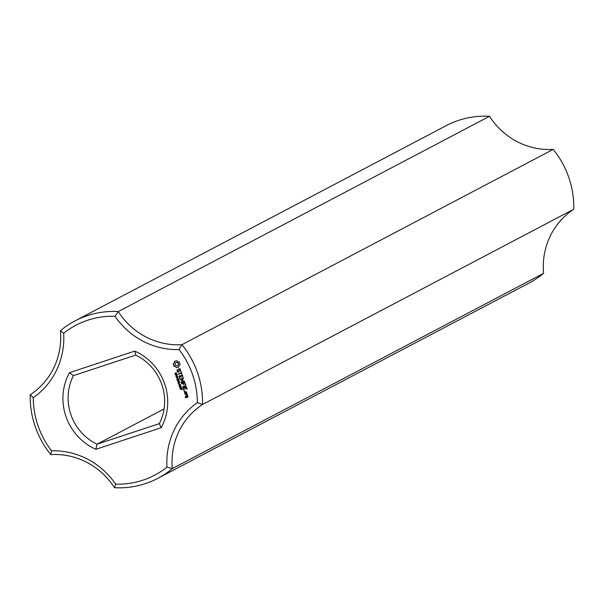 <?xml version="1.0" encoding="UTF-8"?>
<svg xmlns="http://www.w3.org/2000/svg" width="604" height="604" viewBox="0 0 604 604"><rect width="100%" height="100%" fill="white"/><g stroke="black" fill="none" stroke-linecap="round" stroke-linejoin="round"><path stroke-width="0.91" d="M157.78 478.36L529.036 283.08A88.947 85.413 -117.7 0 0 543.57 273.333L172.314 468.606L166.968 467.164A84.681 81.314 -117.7 0 1 115.628 484.121A75.425 72.435 -117.7 0 0 51.559 450.833L50.796 454.608A71.159 68.335 -117.7 0 1 114.503 487.7A88.947 85.413 -117.7 0 0 157.78 478.36A88.947 85.413 -117.7 0 0 172.314 468.606A71.159 68.335 -117.7 0 1 202.544 404.491L197.372 402.679A75.425 72.435 -117.7 0 0 166.968 467.164M114.503 487.7L115.628 484.121M573.8 209.218A88.947 85.413 -117.7 0 0 553.204 149.392L181.947 344.673A88.947 85.413 -117.7 0 1 202.544 404.491L573.8 209.218A71.159 68.335 -117.7 0 0 543.57 273.333M553.204 149.392A71.159 68.335 -117.7 0 1 489.497 116.3L118.241 311.581L115.009 316.269A84.681 81.314 -117.7 0 0 63.669 333.227A75.425 72.435 -117.7 0 1 33.265 397.711L30.2 394.782A88.947 85.413 -117.7 0 0 50.796 454.608M197.372 402.679A84.681 81.314 -117.7 0 0 179.078 349.557A75.425 72.435 -117.7 0 1 115.009 316.269M33.265 397.711A84.681 81.314 -117.7 0 0 51.559 450.833M69.475 372.668A54.081 51.929 -117.7 0 0 95.862 449.293L161.162 427.723A54.081 51.929 -117.7 0 0 134.775 351.098L69.475 372.668L73.424 375.643A49.807 47.829 -117.7 0 0 97.033 444.204L95.862 449.293M179.29 362.007L177.855 361.698L176.761 360.694L174.465 361.449L174.209 362.906L173.265 363.993L174.08 366.371L175.507 366.673L176.61 367.685L178.905 366.922L179.154 365.473L180.105 364.378L179.29 362.007M175.915 374.208L175.266 374.337L174.858 373.212L175.568 374.17L175.711 373.068L176.36 372.932L176.738 373.967L176.066 373.091L175.832 374.314M175.568 374.17L176.142 372.774M176.481 374.035L176.466 373.046L175.923 373.197M179.66 368.666L178.625 369.006L178.633 371.588L177.584 371.309L177.07 369.724L177.236 371.558L177.999 372.253L179.048 371.905L179.048 369.331L180.09 369.61L180.604 371.188L180.453 369.369L179.66 368.666M177.07 375.507L175.334 374.91L176.964 374.374L176.851 375.635L175.522 374.85M177.893 377.055L176.262 377.598L177.35 376.035L175.817 376.307L177.448 375.771L176.489 377.289L177.893 377.055M177.455 378.429L177.017 377.787L177.455 378.429M177.901 379.961L177.251 380.09L176.844 378.972L177.546 379.924L177.689 378.821L178.346 378.685L178.724 379.72L178.044 378.844L177.818 380.067M177.546 379.924L178.12 378.527M178.459 379.795L178.444 378.799L177.901 378.95M180.883 371.913L181.238 372.932L178.142 374.186L181.381 373.348L182 374.503L181.283 371.785L180.883 371.913L181.238 372.932M182.453 375.182L179.011 376.096L179.592 378.398L179.984 378.27L179.35 376.435L180.543 376.043L181.306 377.613L180.943 375.914L182.129 375.522L183.027 377.5L182.453 375.182M179.056 381.26L177.319 380.663L178.95 380.127L178.837 381.396L177.5 380.603M178.776 382.589L178.278 383.457L178.527 382.075L177.795 382.06L179.433 381.524L179.569 382.657L178.943 382.506M179.358 383.955L178.912 383.313L179.358 383.955M184.401 381.154L181.864 380.558L183.51 378.595L183.284 378.24L179.992 379.554L182.695 378.889L181.283 380.747L183.571 381.396L181.132 382.204L181.268 382.611L184.431 381.569L184.401 381.154M180.46 385.095L179.184 385.518L178.822 385.148L178.882 384.635L180.158 384.212L180.46 385.095L179.003 385.05L179.645 384.189M179.056 384.537L179.471 384.28M180.974 386.575L179.69 386.998L179.335 386.62L179.388 386.107L180.672 385.684L180.974 386.575L179.509 386.53L180.151 385.662M179.562 386.016L179.977 385.76M180.838 388.123L180.128 388.447L179.75 387.511L180.483 388.251L180.611 387.662L181.321 387.911L181.26 387.073L181.57 387.927L180.838 388.123M180.724 388.395L179.932 387.421M180.483 388.251L180.649 387.768M181.223 387.972L181.215 387.066M181.057 388.176L181.449 388.13M185.692 384.589L184.718 382.408L181.427 383.729L183.08 383.412L183.843 384.982L183.473 383.276L184.665 382.883L185.292 384.718L185.692 384.589M186.055 385.646L182.491 386.824L186.055 385.646M182.219 389.618L180.241 389.15L181.963 389.482L181.819 388.463L182.219 389.618M184.696 391.067L184.031 391.294L184.696 391.067M185.103 393.793L186.825 393.008L186.153 391.656L184.552 392.185L185.103 393.793L186.719 393.227M187.202 388.976L186.228 386.794L182.937 388.108L183.903 390.297L183.397 388.191L184.59 387.798L185.352 389.369L184.99 387.662L186.175 387.27L186.802 389.104L187.202 388.976M187.089 393.778L185.111 394.435L186.175 394.306L187.142 395.326L187.346 394.518L186.704 394.133L187.089 393.778M187.716 395.582L186.47 395.771L186.689 397.032L185.919 397.289L185.926 396.179L185.307 396.149L185.602 397.621L188.01 397.054L187.716 395.582M30.2 394.782A71.159 68.335 -117.7 0 0 60.43 330.667L63.669 333.227M489.497 116.3A88.947 85.413 -117.7 0 0 446.22 125.64L74.964 320.92A88.947 85.413 -117.7 0 0 60.43 330.667M74.964 320.92A88.947 85.413 -117.7 0 1 118.241 311.581A71.159 68.335 -117.7 0 0 181.947 344.673L179.078 349.557M161.162 427.723L159.32 423.638A49.807 47.829 -117.7 0 0 135.711 355.077L134.775 351.098M135.711 355.077L73.424 375.643M159.32 423.638L97.033 444.204L164.054 408.953M175.084 361.049L173.439 363.902L173.899 365.745L176.783 367.587L178.459 367.232M175.855 374.306L175.039 373.121M178.799 368.953L178.633 371.588M180.332 370.32L180.362 371.007M180.09 369.61L180.505 370.229M177.327 369.58L177.41 371.468L178.18 372.162L179.048 371.868M179.584 369.15L180.264 369.512M179.048 369.331L179.758 369.059M177.886 377.024L176.436 377.508L177.516 375.952L176.006 376.247M177.259 378.497L177.198 377.726M177.833 380.059L177.017 378.874M178.429 373.861L178.595 374.231L181.555 373.249L182.061 374.352M179.169 376.043L179.924 378.398M182.129 375.522L182.937 377.258M180.943 375.914L182.302 375.431M179.35 376.435L180.724 375.952L181.374 377.462M179.547 382.687L178.95 382.498M178.527 382.075L178.052 382.196M178.633 382.385L178.18 383.17M179.162 384.016L179.101 383.246M181.268 382.611L184.454 381.532M180.996 382.475L181.449 382.521M180.279 379.229L180.445 379.599L182.876 378.799L181.457 380.656L183.571 381.396M180.641 385.005L180.052 385.36M181.147 386.484L180.558 386.832M184.665 382.883L185.473 384.627M181.713 383.404L181.88 383.774L183.254 383.313L183.91 384.831M183.473 383.276L184.839 382.793M182.77 386.96L185.941 385.881M182.204 389.58L180.46 389.187M181.963 389.482L181.819 388.463M184.59 391.422L184.311 390.848M184.847 393.657L185.285 393.702M184.431 392.449L185.02 393.566M186.175 387.27L186.983 389.014M183.216 387.791L183.971 390.146M184.99 387.662L186.349 387.179M183.397 388.191L184.764 387.7L185.254 389.127M185.39 394.11L186.349 394.216L187.225 395.182M186.628 395.718L186.689 397.032M185.866 397.764L188.025 397.009M185.602 397.621L186.04 397.666M185.186 396.413L185.775 397.53M178.452 363.57L178.384 364.892L177.251 365.835L175.439 365.314L174.994 364.031L175.545 362.876L176.957 362.37L178.105 362.966L178.55 364.25M176.881 375.348L177.032 374.563L176.209 374.873L176.768 375.409L177.032 374.563M178.867 381.101L179.018 380.316L178.188 380.626L178.754 381.162L179.018 380.316M179.275 382.543L179.494 381.72L178.708 382.015L179.116 382.574L179.622 382.272M180.158 385.065L180.241 384.325L178.988 384.891L179.796 385.216L180.234 384.484L179.078 384.74M180.672 386.545L180.755 385.797L179.494 386.364L180.302 386.696L180.747 385.956L179.592 386.213M186.266 392.041L186.364 392.925L185.164 393.325L184.892 392.532L186.266 392.041L186.364 392.925M187.572 395.824L187.67 396.707L187.089 396.904L186.817 396.111L187.572 395.824L187.67 396.707M178.369 364.348L178.384 364.892M178.21 364.982L177.999 365.405M177.825 365.503L177.251 365.835M176.119 362.543L176.957 362.37M176.783 362.468L177.584 362.559M177.41 362.649L178.105 362.966M177.931 363.064L178.278 363.661M176.859 374.654L176.209 374.873M178.837 380.414L178.188 380.626M179.448 382.362L179.494 381.72M179.32 381.811L178.708 382.015M184.892 392.532L186.092 392.132M186.817 396.111L187.399 395.922"/></g></svg>
